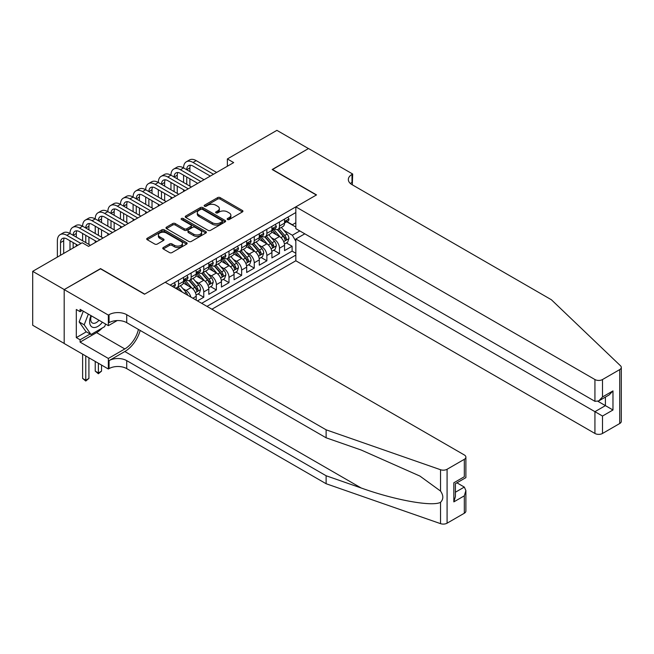 <?xml version="1.0" encoding="UTF-8"?>
<svg xmlns="http://www.w3.org/2000/svg" width="654" height="654" viewBox="0 0 654 654"><rect width="100%" height="100%" fill="white"/><g stroke="black" fill="none" stroke-linecap="round" stroke-linejoin="round"><path stroke-width="0.98" d="M227.527 219.515A1.226 0.711 0 0 0 229.26 219.515L242.421 211.921A1.749 1.014 0 0 0 242.936 211.201A1.749 1.014 0 0 0 242.421 210.49L220.128 197.614A1.749 1.014 0 0 0 217.651 197.614L204.489 205.217A1.226 0.711 0 0 0 204.13 205.716A1.226 0.711 0 0 0 204.489 206.214A1.226 0.711 0 0 0 206.223 206.214L207.923 205.233A5.608 3.237 0 0 1 215.853 205.233L217.708 206.304A5.608 3.237 0 0 1 219.352 208.593A5.608 3.237 0 0 1 217.708 210.882L216.008 211.863A1.226 0.711 0 0 0 215.648 212.37A1.226 0.711 0 0 0 216.008 212.869A1.226 0.711 0 0 0 217.741 212.869L219.45 211.888A5.608 3.237 0 0 1 227.371 211.888L229.235 212.959A5.608 3.237 0 0 1 230.878 215.248A5.608 3.237 0 0 1 229.235 217.537L227.527 218.518A1.226 0.711 0 0 0 227.167 219.016A1.226 0.711 0 0 0 227.527 219.515L227.527 218.518M163.271 247.539A1.749 1.014 0 0 0 162.756 248.25A1.749 1.014 0 0 0 163.271 248.97L169.525 252.583A1.749 1.014 0 0 0 172.002 252.583L186.619 244.138A1.749 1.014 0 0 0 187.134 243.427A1.749 1.014 0 0 0 186.619 242.708L164.317 229.832A1.749 1.014 0 0 0 161.84 229.832L147.224 238.277A1.749 1.014 0 0 0 146.717 238.988A1.749 1.014 0 0 0 147.224 239.707L154.785 244.065A1.749 1.014 0 0 0 157.262 244.065L163.516 240.459A1.749 1.014 0 0 0 164.031 239.74A1.749 1.014 0 0 0 163.516 239.029L159.772 236.862A4.684 2.706 0 0 1 158.399 234.949A4.684 2.706 0 0 1 161.293 232.448A4.684 2.706 0 0 1 166.394 233.037L181.076 241.514A4.684 2.706 0 0 1 182.45 243.427A4.684 2.706 0 0 1 179.556 245.92A4.684 2.706 0 0 1 174.446 245.34L172.002 243.926A1.749 1.014 0 0 0 169.525 243.926L163.271 247.539L163.271 248.97M100.536 268.827L64.247 289.558L32.7 271.336L32.7 325.259L64.19 343.44M100.536 268.606L144.706 294.112L316.34 195.015L272.17 169.517L308.451 148.564L276.904 130.35L227.371 158.947L227.371 166.239M32.7 271.336L82.232 242.74L88.543 246.386L233.674 162.593L227.371 158.947M208.054 230.339A1.749 1.014 0 0 0 210.531 230.339L225.148 221.894A1.749 1.014 0 0 0 225.655 221.183A1.749 1.014 0 0 0 225.148 220.463L202.846 207.596A1.749 1.014 0 0 0 200.369 207.596L185.752 216.033A1.749 1.014 0 0 0 185.237 216.744A1.749 1.014 0 0 0 185.752 217.463L208.054 230.339M181.967 219.785A1.226 0.711 0 0 1 183.21 219.957L183.21 218.501L205.879 231.59A1.749 1.014 0 0 1 206.394 232.301A1.749 1.014 0 0 1 205.879 233.02L191.262 241.457A1.749 1.014 0 0 1 188.785 241.457L166.492 228.581L166.492 227.151A1.749 1.014 0 0 0 165.977 227.87A1.749 1.014 0 0 0 166.492 228.581M166.492 227.151L172.746 223.545A1.749 1.014 0 0 1 175.223 223.545L184.264 228.761A1.749 1.014 0 0 0 186.742 228.761L190.894 226.366A1.749 1.014 0 0 0 191.409 225.655A1.749 1.014 0 0 0 190.894 224.935L181.477 219.499A1.226 0.711 0 0 1 181.117 219A1.226 0.711 0 0 1 181.877 218.346A1.226 0.711 0 0 1 183.21 218.501M197.459 300.889L203.77 297.243L198.023 293.924M195.554 281.351L198.718 283.182A7.137 4.12 60 0 1 203.77 291.921L208.814 289.011L208.814 294.325L216.384 289.959L210.645 286.64M208.168 274.067L211.34 275.89A7.137 4.12 60 0 1 216.384 284.637L221.436 281.727L221.436 287.041L229.006 282.667L223.267 279.356M220.79 266.775L223.962 268.606A7.137 4.12 60 0 1 229.006 277.353L234.058 274.435L234.058 279.757L241.628 275.383L235.89 272.072M233.413 259.491L236.576 261.322A7.137 4.12 60 0 1 241.628 270.061L246.681 267.151L246.681 272.473L254.251 268.099L248.504 264.78M246.035 252.207L249.199 254.038A7.137 4.12 60 0 1 254.251 262.777L259.295 259.867L259.295 265.181L266.873 260.815L261.126 257.496M258.649 244.923L261.821 246.746A7.137 4.12 60 0 1 266.873 255.493L271.917 252.575L271.917 257.897L279.487 253.523L279.487 248.209A7.137 4.12 -120 0 0 274.443 239.462L271.271 237.631M273.748 250.212L279.487 253.523M196.192 300.153L196.192 296.295A7.137 4.12 -120 0 0 191.148 287.556L183.341 283.043M190.854 297.071A7.137 4.12 60 0 0 186.096 290.466L182.932 288.635M208.814 289.011A7.137 4.12 -120 0 0 203.77 280.264L195.963 275.759M221.436 281.727A7.137 4.12 -120 0 0 216.384 272.98L208.585 268.475M234.058 274.435A7.137 4.12 -120 0 0 229.006 265.696L221.207 261.183M246.681 267.151A7.137 4.12 -120 0 0 241.628 258.404L233.821 253.899M259.295 259.867A7.137 4.12 -120 0 0 254.251 251.12L246.444 246.615M271.917 252.575A7.137 4.12 -120 0 0 266.873 243.836L259.066 239.331M211.912 309.228L295.829 260.774L594.936 433.463L594.936 411.677L605.408 405.627L605.408 397.092M206.983 306.383L295.829 255.093M295.829 212.542L170.138 285.111M186.03 279.937L186.096 279.977A7.137 4.12 60 0 0 189.668 280.329L194.72 277.41A7.137 4.12 -120 0 0 196.192 274.149L196.192 270.061M198.653 272.653L198.718 272.685A7.137 4.12 60 0 0 202.29 273.045L207.334 270.127A7.137 4.12 -120 0 0 208.814 266.857L208.814 262.777M211.275 265.361L211.34 265.401A7.137 4.12 60 0 0 214.913 265.753L219.957 262.843A7.137 4.12 -120 0 0 221.436 259.573L221.436 255.493M223.897 258.077L223.962 258.117A7.137 4.12 60 0 0 227.527 258.469L232.579 255.551A7.137 4.12 -120 0 0 234.058 252.289L234.058 248.209M236.511 250.793L236.576 250.825A7.137 4.12 60 0 0 240.149 251.185L245.201 248.267A7.137 4.12 -120 0 0 246.681 244.997L246.681 240.917M249.133 243.509L249.199 243.541A7.137 4.12 60 0 0 252.771 243.893L257.815 240.983A7.137 4.12 -120 0 0 259.295 237.713L259.295 233.633M261.755 236.217L261.821 236.257A7.137 4.12 60 0 0 265.393 236.609L270.437 233.699A7.137 4.12 -120 0 0 271.917 230.429L271.917 226.349M201.685 303.325L292.109 251.12L292.109 246.239L284.539 250.613L284.539 245.291A7.137 4.12 -120 0 0 279.487 236.552L271.688 232.039M274.378 228.933L274.443 228.974A7.137 4.12 -120 0 0 278.007 229.325A7.137 4.12 -120 0 0 279.487 226.055L279.487 221.976M278.007 229.325L283.059 226.407A7.137 4.12 -120 0 0 284.539 223.145L284.539 219.057M170.956 285.585L170.956 284.637M178.526 280.264L178.526 284.343A7.137 4.12 60 0 1 177.046 287.613A7.137 4.12 60 0 1 174.847 287.834M177.046 287.613L182.098 284.703A7.137 4.12 -120 0 0 183.578 281.433L183.578 277.353M191.148 272.98L191.148 277.059A7.137 4.12 60 0 1 189.668 280.329M203.77 265.696L203.77 269.775A7.137 4.12 60 0 1 202.29 273.045M216.384 258.404L216.384 262.483A7.137 4.12 60 0 1 214.913 265.753M229.006 251.12L229.006 255.199A7.137 4.12 60 0 1 227.527 258.469M241.628 243.836L241.628 247.915A7.137 4.12 60 0 1 240.149 251.185M254.251 236.552L254.251 240.631A7.137 4.12 60 0 1 252.771 243.893M266.873 229.26L266.873 233.339A7.137 4.12 60 0 1 265.393 236.609M266.873 255.493L266.873 260.815M254.251 262.777L254.251 268.099M241.628 270.061L241.628 275.383M229.006 277.353L229.006 282.667M216.384 284.637L216.384 289.959M203.77 291.921L203.77 297.243M295.829 241.244L292.363 235.236L283.893 230.347M292.363 235.236L299.81 230.936M286.746 221.788L295.829 227.036M286.992 221.649L292.363 224.747L295.829 222.744M286.37 242.92L292.109 246.239M292.109 251.12L295.829 253.27M228.017 219.695L229.235 218.992A5.608 3.237 0 0 0 230.878 216.703L230.878 215.248M219.352 208.593L219.352 210.048A5.608 3.237 0 0 1 217.708 212.337L216.499 213.041M242.405 211.937L220.128 199.078A1.749 1.014 0 0 0 217.651 199.078L204.98 206.386M225.148 220.463L225.148 221.894L202.846 209.051A1.749 1.014 0 0 0 200.369 209.051L185.777 217.48M222.049 221.681A1.226 0.711 0 0 0 222.409 221.183A1.226 0.711 0 0 0 222.049 220.684L202.478 209.378A1.226 0.711 0 0 0 200.737 209.378L198.947 210.416A5.608 3.237 0 0 0 197.304 212.705A5.608 3.237 0 0 0 198.947 214.994L212.321 222.72A5.608 3.237 0 0 0 220.251 222.72L222.049 221.681L222.049 223.137A1.226 0.711 0 0 0 222.409 222.638L222.409 221.183M197.304 212.705L197.304 214.16A5.608 3.237 0 0 0 198.947 216.449L198.947 214.994M222.049 223.137L220.251 224.175A5.608 3.237 0 0 1 212.321 224.175L198.947 216.449M166.508 228.598L172.746 225.001L172.746 223.545M191.409 225.655L191.409 227.11A1.749 1.014 0 0 1 190.894 227.821L186.742 230.216A1.749 1.014 0 0 1 184.264 230.216L175.223 225.001A1.749 1.014 0 0 0 172.746 225.001M183.21 219.957L205.855 233.028M193.649 234.181A4.684 2.706 0 0 0 198.759 234.77A4.684 2.706 0 0 0 201.653 232.268A4.684 2.706 0 0 0 200.279 230.355L195.105 227.371A1.749 1.014 0 0 0 192.628 227.371L188.475 229.767A1.749 1.014 0 0 0 187.968 230.478A1.749 1.014 0 0 0 188.475 231.197L193.649 234.181L193.649 235.636A4.684 2.706 0 0 0 198.759 236.225A4.684 2.706 0 0 0 201.653 233.723L201.653 232.268M187.968 230.478L187.968 231.933A1.749 1.014 0 0 0 188.475 232.652L188.475 231.197M193.649 235.636L188.475 232.652M182.45 243.427L182.45 244.882A4.684 2.706 0 0 1 179.556 247.384A4.684 2.706 0 0 1 174.446 246.795L172.002 245.381A1.749 1.014 0 0 0 169.525 245.381L163.296 248.978M158.399 234.949L158.399 236.405A4.684 2.706 0 0 0 159.772 238.318L159.772 236.862M163.516 239.029L163.516 240.459L159.772 238.318M186.594 244.155L164.317 231.295A1.749 1.014 0 0 0 161.84 231.295L147.248 239.716M284.433 244.04L287.695 242.16L288.954 238.514A4.733 2.73 -120 0 0 287.114 234.075L281.343 227.396M280.19 237.01L273.601 229.382M276.438 234.786L272.612 230.363A11.331 6.54 -120 0 0 272.26 229.963M277.37 229.579L283.198 236.331A4.733 2.73 60 0 1 284.882 239.593C285.594 240.541 286.1 240.247 286.403 238.718A4.733 2.73 -120 0 0 284.711 235.456L278.947 228.786M277.713 229.472L283.975 236.723A2.412 1.39 60 0 1 284.588 237.672L286.403 238.718M284.882 239.593L285.234 240.149M287.883 217.128L288.954 218.984A4.733 2.73 60 0 1 287.973 221.077L285.577 222.466A4.733 2.73 -120 0 0 286.403 221.379L286.305 220.954M57.372 257.096L57.372 240.77A13.382 7.725 60 0 1 60.143 234.647L63.299 232.824A13.382 7.725 60 0 1 69.994 233.486A13.382 7.725 60 0 1 72.766 227.363L75.921 225.54A13.382 7.725 60 0 1 82.617 226.202A13.382 7.725 60 0 1 85.388 220.071L88.543 218.256A13.382 7.725 60 0 1 95.231 218.918A13.382 7.725 60 0 1 98.002 212.787L101.157 210.964A13.382 7.725 60 0 1 107.853 211.626A13.382 7.725 60 0 1 110.624 205.503L113.78 203.68A13.382 7.725 60 0 1 120.475 204.342A13.382 7.725 60 0 1 123.246 198.211L126.402 196.396A13.382 7.725 60 0 1 133.097 197.058A13.382 7.725 60 0 1 135.868 190.927L139.024 189.104A13.382 7.725 60 0 1 145.711 189.766A13.382 7.725 60 0 1 148.491 183.643L151.638 181.82A13.382 7.725 60 0 1 158.333 182.482A13.382 7.725 60 0 1 161.105 176.359L164.26 174.536A13.382 7.725 60 0 1 170.956 175.198A13.382 7.725 60 0 1 173.727 169.067L176.882 167.252A13.382 7.725 60 0 1 183.578 167.915A13.382 7.725 60 0 1 186.349 161.783L189.505 159.96A13.382 7.725 60 0 1 196.192 160.622L216.637 172.427M186.349 161.783A13.382 7.725 60 0 1 193.044 162.445L213.482 174.25M284.694 222.687L284.711 222.687A4.733 2.73 -120 0 0 285.577 222.466M285.79 221.019L286.403 221.379C286.1 220.66 285.602 220.954 284.882 222.254A4.733 2.73 60 0 1 284.539 222.924M210.326 176.073L193.044 166.091A8.927 5.15 -120 0 0 188.581 165.65A8.927 5.15 -120 0 0 186.733 169.729L189.889 167.915L189.889 171.552M190.445 165.233A8.927 5.15 -120 0 0 189.889 167.915M186.733 177.021L186.733 184.305M189.889 178.844L189.889 186.128M183.578 191.516L183.578 189.766M183.578 182.482L183.578 175.198M90.996 315.637A11.6 6.695 120 0 0 93.718 327.523A11.6 6.695 120 0 0 102.376 322.201M91.388 315.857A7.946 4.586 120 0 0 92.353 322.97A7.946 4.586 120 0 0 93.522 323.329A7.946 4.586 120 0 0 98.999 320.256M105.629 324.082L104.632 326.64L91.004 334.513L85.96 331.594L79.15 321.907L83.303 311.19M91.004 334.513L84.194 324.817L88.347 314.108M79.15 321.907L84.194 324.817M304.797 233.813L295.829 238.988L602.506 416.042L602.506 433.463L619.73 423.514L619.73 369.592A5.355 3.09 0 0 0 621.3 367.409A5.355 3.09 0 0 0 620.532 365.807L551.396 299.753L351.991 184.632A12.491 7.21 180 0 1 348.337 179.531A12.491 7.21 180 0 1 351.991 174.43L352.686 174.029L308.516 148.532L272.358 169.623M295.829 238.988L295.829 260.774M272.358 169.402L316.528 194.908L295.829 206.86L594.936 379.541A5.355 3.09 0 0 0 602.506 379.541L619.73 369.592M352.686 174.029L352.31 184.812M295.829 206.86L295.829 228.638L594.936 401.327L594.936 379.541M621.3 367.409L621.3 421.331A5.355 3.09 180 0 1 619.73 423.514M602.506 433.463A5.355 3.09 180 0 1 594.936 433.463M350.421 183.521A12.491 7.21 180 0 1 351.991 182.409L351.991 174.43M597.96 401.327L612.978 410.001L602.506 416.042M602.506 379.541L602.506 396.953L598.721 400.951L594.936 401.327M602.506 396.953L612.978 390.904L609.193 394.902L598.721 400.951M464.315 513.243L464.315 495.83L465.885 490.549L465.885 511.06A5.355 3.09 180 0 1 464.315 513.243L447.083 523.192A5.355 3.09 180 0 1 440.534 523.65L326.117 483.731L326.117 475.752L126.721 360.632A12.491 7.21 -0 0 0 109.055 360.632L124.824 351.525A23.25 13.423 120 0 0 140.185 330.442M326.117 475.752L361.204 487.998C394.73 500.081 432.196 506.85 440.534 502.329C443.567 499.215 443.567 495.454 440.534 491.056L419.95 476.087L361.204 450.034L326.117 437.796L126.721 322.667A12.491 7.21 -0 0 0 109.055 322.667L109.055 314.697L108.36 315.097L64.19 289.591L100.348 268.72L144.518 294.218L165.217 282.266L464.315 454.955A5.355 3.09 -0 0 1 465.885 457.138A5.355 3.09 -0 0 1 464.315 459.321L447.083 469.27L447.083 523.192M326.117 483.731L126.721 368.611A12.491 7.21 -0 0 0 109.055 368.611L108.36 369.011L64.19 343.513L64.19 289.591M326.117 437.796L326.117 429.817L126.721 314.697A12.491 7.21 -0 0 0 109.055 314.697M440.534 491.056L440.534 469.727L326.117 429.817M102.122 328.095A20.078 11.592 -60 0 1 96.555 332.616L80.09 342.124L80.09 339.794L90.121 333.998M82.11 310.503L80.09 311.672L76.305 309.481L76.305 337.611L80.09 339.794M80.09 311.672L80.09 309.334L108.36 325.659L108.36 315.097M108.36 369.011L108.36 358.449L124.824 348.942A20.078 11.592 120 0 0 138.419 329.428M80.09 342.124L108.36 358.449M456.917 482.816L464.315 487.083L465.885 490.549M117.172 320.574L108.36 325.659M440.534 469.727A5.355 3.09 -0 0 0 447.083 469.27M76.305 337.611L86.336 331.815M464.315 495.83L453.835 501.88L455.405 496.599L455.405 483.69L465.885 477.641L465.885 457.138M453.835 501.88L453.835 482.783C455.879 483.968 455.879 483.968 453.835 482.783L464.315 476.741C466.359 477.919 466.359 477.919 464.315 476.741L464.315 459.321M271.811 251.324L275.072 249.444L276.331 245.798A4.733 2.73 -120 0 0 274.492 241.359L268.729 234.688M267.568 244.294L260.979 236.666M263.824 242.078L259.998 237.647A11.331 6.54 -120 0 0 259.646 237.255M264.747 236.871L270.576 243.623A4.733 2.73 60 0 1 272.268 246.877C272.98 247.825 273.478 247.539 273.781 246.002A4.733 2.73 -120 0 0 272.097 242.748L266.325 236.069M265.091 236.756L271.361 244.016A2.412 1.39 60 0 1 271.966 244.956L273.781 246.002M272.268 246.877L272.612 247.441M259.188 258.616L262.45 256.728L263.717 253.09A4.733 2.73 -120 0 0 261.87 248.651L256.106 241.972M254.954 251.586L248.357 243.95M251.201 249.362L247.376 244.931A11.331 6.54 -120 0 0 247.024 244.539M252.125 244.155L257.962 250.907A4.733 2.73 60 0 1 259.646 254.161C260.357 255.117 260.864 254.823 261.159 253.286A4.733 2.73 -120 0 0 259.474 250.032L253.711 243.353M252.469 244.04L258.739 251.299A2.412 1.39 60 0 1 259.344 252.24L261.159 253.286M259.646 254.161L259.99 254.725M246.574 265.9L249.828 264.02L251.095 260.374A4.733 2.73 -120 0 0 249.248 255.935L243.484 249.256M242.332 258.87L235.742 251.242M238.579 256.646L234.753 252.215A11.331 6.54 -120 0 0 234.402 251.823M239.503 251.438L245.34 258.191A4.733 2.73 60 0 1 247.024 261.453C247.735 262.401 248.242 262.107 248.536 260.578A4.733 2.73 -120 0 0 246.852 257.316L241.089 250.646M239.846 251.332L246.117 258.583A2.412 1.39 60 0 1 246.722 259.524L248.536 260.578M247.024 261.453L247.367 262.009M233.952 273.184L237.214 271.304L238.473 267.658A4.733 2.73 -120 0 0 236.634 263.219L230.862 256.54M229.709 266.153L223.12 258.526M225.957 263.93L222.131 259.507A11.331 6.54 -120 0 0 221.78 259.107M226.889 258.722L232.718 265.475A4.733 2.73 60 0 1 234.402 268.737C235.113 269.685 235.62 269.399 235.922 267.862A4.733 2.73 -120 0 0 234.23 264.6L228.467 257.929M227.232 258.616L233.494 265.867A2.412 1.39 60 0 1 234.107 266.816L235.922 267.862M234.402 268.737L234.745 269.301M275.26 224.42L276.331 226.276A4.733 2.73 60 0 1 275.359 228.369L272.955 229.75A4.733 2.73 -120 0 0 273.781 228.663L273.683 228.246M173.727 169.067A13.382 7.725 60 0 1 180.422 169.729L183.578 167.915L204.023 179.711M180.422 169.729L200.868 181.534M272.072 229.971L272.097 229.971A4.733 2.73 -120 0 0 272.955 229.75M273.168 228.311L273.781 228.663C273.486 227.952 272.98 228.238 272.268 229.538A4.733 2.73 60 0 1 271.917 230.208M197.712 183.357L180.422 173.375A8.927 5.15 -120 0 0 175.959 172.934A8.927 5.15 -120 0 0 174.111 177.021L177.267 175.198L177.267 178.844M177.823 172.525A8.927 5.15 -120 0 0 177.267 175.198M174.111 184.305L174.111 191.589M177.267 186.128L177.267 193.412M170.956 198.808L170.956 197.058M170.956 189.766L170.956 182.482M262.638 231.704L263.717 233.56A4.733 2.73 60 0 1 262.736 235.653L260.333 237.034A4.733 2.73 -120 0 0 261.159 235.947L261.06 235.53M161.105 176.359A13.382 7.725 60 0 1 167.8 177.021L170.956 175.198L191.401 187.003M167.8 177.021L188.246 188.826M259.458 237.255L259.474 237.255A4.733 2.73 -120 0 0 260.333 237.034M260.545 235.595L261.159 235.947C260.864 235.236 260.357 235.53 259.646 236.822A4.733 2.73 60 0 1 259.295 237.492M185.09 190.641L167.8 180.659A8.927 5.15 -120 0 0 163.337 180.218A8.927 5.15 -120 0 0 161.489 184.305L164.644 182.482L164.644 186.128M165.2 179.809A8.927 5.15 -120 0 0 164.644 182.482M161.489 191.589L161.489 198.881M164.644 193.412L164.644 200.696M158.333 206.092L158.333 204.342M158.333 197.058L158.333 189.766M250.024 238.988L251.095 240.844A4.733 2.73 60 0 1 250.114 242.936L247.719 244.326A4.733 2.73 -120 0 0 248.536 243.231L248.438 242.814M148.491 183.643A13.382 7.725 60 0 1 155.178 184.305L158.333 182.482L178.779 194.287M155.178 184.305L175.624 196.11M246.836 244.547L246.852 244.547A4.733 2.73 -120 0 0 247.719 244.326M247.931 242.879L248.536 243.231C248.242 242.52 247.735 242.814 247.024 244.106A4.733 2.73 60 0 1 246.681 244.784M172.468 197.933L155.178 187.951A8.927 5.15 -120 0 0 150.714 187.51A8.927 5.15 -120 0 0 148.867 191.589L152.022 189.766L152.022 193.412M152.586 187.093A8.927 5.15 -120 0 0 152.022 189.766M148.867 198.881L148.867 206.165M152.022 200.696L152.022 207.988M145.711 213.376L145.711 211.626M145.711 204.342L145.711 197.058M237.402 246.272L238.473 248.136A4.733 2.73 60 0 1 237.492 250.229L235.097 251.61A4.733 2.73 -120 0 0 235.922 250.523L235.816 250.098M135.868 190.927A13.382 7.725 60 0 1 142.556 191.589L145.711 189.766L166.157 201.571M142.556 191.589L163.001 203.394M234.214 251.831L234.23 251.831A4.733 2.73 -120 0 0 235.097 251.61M235.309 250.171L235.922 250.523C235.62 249.812 235.121 250.098 234.402 251.398A4.733 2.73 60 0 1 234.058 252.068M159.846 205.217L142.556 195.235A8.927 5.15 -120 0 0 138.1 194.794A8.927 5.15 -120 0 0 136.253 198.881L139.408 197.058L139.408 200.696M139.964 194.385A8.927 5.15 -120 0 0 139.408 197.058M136.253 206.165L136.253 213.449M139.408 207.988L139.408 215.272M133.097 220.668L133.097 218.918M133.097 211.626L133.097 204.342M221.33 280.476L224.592 278.588L225.851 274.95A4.733 2.73 -120 0 0 224.011 270.503L218.248 263.832M217.087 273.437L210.498 265.81M213.343 271.222L209.517 266.791A11.331 6.54 -120 0 0 209.166 266.399M214.267 266.014L220.096 272.767A4.733 2.73 60 0 1 221.788 276.021C222.499 276.977 222.998 276.683 223.3 275.146A4.733 2.73 -120 0 0 221.616 271.892L215.845 265.213M214.61 265.9L220.872 273.159A2.412 1.39 60 0 1 221.485 274.1L223.3 275.146M221.788 276.021L222.131 276.585M224.78 253.564L225.851 255.42A4.733 2.73 60 0 1 224.87 257.512L222.474 258.894A4.733 2.73 -120 0 0 223.3 257.807L223.202 257.39M123.246 198.211A13.382 7.725 60 0 1 129.942 198.881L133.097 197.058L153.543 208.863M129.942 198.881L150.387 210.678M221.592 259.115L221.616 259.115A4.733 2.73 -120 0 0 222.474 258.894M222.687 257.455L223.3 257.807C223.006 257.096 222.499 257.382 221.788 258.682A4.733 2.73 60 0 1 221.436 259.352M147.232 212.501L129.942 202.519A8.927 5.15 -120 0 0 125.478 202.078A8.927 5.15 -120 0 0 123.631 206.165L126.786 204.342L126.786 207.988M127.342 201.669A8.927 5.15 -120 0 0 126.786 204.342M123.631 213.449L123.631 220.733M126.786 215.272L126.786 222.556M120.475 227.952L120.475 226.202M120.475 218.918L120.475 211.626M208.708 287.76L211.97 285.88L213.229 282.234A4.733 2.73 -120 0 0 211.389 277.795L205.626 271.116M204.473 280.729L197.876 273.094M200.721 278.506L196.895 274.075A11.331 6.54 -120 0 0 196.543 273.683M201.645 273.298L207.482 280.051A4.733 2.73 60 0 1 209.166 283.305C209.877 284.261 210.384 283.967 210.678 282.438A4.733 2.73 -120 0 0 208.994 279.176L203.231 272.497M201.988 273.184L208.258 280.443A2.412 1.39 60 0 1 208.863 281.383L210.678 282.438M209.166 283.305L209.509 283.869M212.158 260.848L213.229 262.704A4.733 2.73 60 0 1 212.256 264.796L209.852 266.186A4.733 2.73 -120 0 0 210.678 265.091L210.58 264.674M110.624 205.503A13.382 7.725 60 0 1 117.319 206.165L120.475 204.342L140.921 216.147M117.319 206.165L137.765 217.97M208.978 266.407L208.994 266.407A4.733 2.73 -120 0 0 209.852 266.186M210.065 264.739L210.678 265.091C210.384 264.38 209.877 264.674 209.166 265.965A4.733 2.73 60 0 1 208.814 266.644M134.61 219.793L117.319 209.811A8.927 5.15 -120 0 0 112.856 209.362A8.927 5.15 -120 0 0 111.008 213.449L114.164 211.626L114.164 215.272M114.72 208.953A8.927 5.15 -120 0 0 114.164 211.626M111.008 220.733L111.008 228.025M114.164 222.556L114.164 229.848M107.853 235.236L107.853 233.486M107.853 226.202L107.853 218.918M196.086 295.044L199.347 293.164L200.614 289.518A4.733 2.73 -120 0 0 198.767 285.079L193.004 278.4M191.851 288.013L185.262 280.386M188.099 285.79L184.273 281.367A11.331 6.54 -120 0 0 183.921 280.967M189.022 280.582L194.859 287.335A4.733 2.73 60 0 1 196.543 290.597C197.255 291.545 197.761 291.251 198.056 289.722A4.733 2.73 -120 0 0 196.372 286.46L190.608 279.789M189.366 280.476L195.636 287.727A2.412 1.39 60 0 1 196.241 288.676L198.056 289.722M196.543 290.597L196.887 291.153M199.544 268.132L200.614 269.988A4.733 2.73 60 0 1 199.633 272.08L197.238 273.47A4.733 2.73 -120 0 0 198.056 272.383L197.958 271.958M98.002 212.787A13.382 7.725 60 0 1 104.697 213.449L107.853 211.626L128.298 223.431M104.697 213.449L125.143 225.254M196.355 273.691L196.372 273.691A4.733 2.73 -120 0 0 197.238 273.47M197.451 272.023L198.056 272.383C197.761 271.663 197.255 271.958 196.543 273.249A4.733 2.73 60 0 1 196.192 273.928M121.987 227.077L104.697 217.095A8.927 5.15 -120 0 0 100.234 216.654A8.927 5.15 -120 0 0 98.386 220.733L101.542 218.918L101.542 222.556M102.106 216.237A8.927 5.15 -120 0 0 101.542 218.918M98.386 228.025L98.386 235.309M101.542 229.848L101.542 237.132M95.231 242.52L95.231 240.77M95.231 233.486L95.231 226.202M187.747 295.281A4.733 2.73 -120 0 0 186.153 292.363L180.381 285.692M182.417 292.199L177.986 287.073M176.752 287.76L178.763 290.09M176.408 287.874L177.888 289.583M186.921 275.424L187.992 277.28A4.733 2.73 60 0 1 187.011 279.372L184.616 280.754A4.733 2.73 -120 0 0 185.442 279.667L185.335 279.25M85.388 220.071A13.382 7.725 60 0 1 92.075 220.733L95.231 218.918L115.676 230.715M92.075 220.733L112.521 232.538M183.733 280.975L183.749 280.975A4.733 2.73 -120 0 0 184.616 280.754M184.829 279.315L185.442 279.667C185.139 278.956 184.632 279.242 183.921 280.541A4.733 2.73 60 0 1 183.578 281.212M109.365 234.361L92.075 224.379A8.927 5.15 -120 0 0 87.62 223.938A8.927 5.15 -120 0 0 85.772 228.025L88.919 226.202L88.919 229.848M89.484 223.529A8.927 5.15 -120 0 0 88.919 226.202M85.772 235.309L85.772 242.593M88.919 237.132L88.919 244.416M82.617 240.77L82.617 233.486M98.386 363.256L98.386 372.952L101.542 371.129L101.542 365.079M101.542 371.129L98.386 373.753L95.231 371.129L95.231 361.433M95.231 371.129L98.386 372.952L98.386 373.753M174.299 282.708L175.37 284.564A4.733 2.73 60 0 1 174.389 286.656L173.604 287.114M72.766 227.363A13.382 7.725 60 0 1 79.461 228.025L82.617 226.202L103.054 238.007M79.461 228.025L99.907 239.83M96.751 241.645L79.461 231.663A8.927 5.15 -120 0 0 74.997 231.222A8.927 5.15 -120 0 0 73.15 235.309L76.305 233.486L76.305 237.132M76.861 230.813A8.927 5.15 -120 0 0 76.305 233.486M73.15 242.593L73.15 247.989M76.305 244.416L76.305 246.166M69.994 249.812L69.994 240.77M85.772 355.972L85.772 380.236L88.919 378.413L88.919 357.795M88.919 378.413L85.772 381.037L82.617 378.413L82.617 354.149M82.617 378.413L85.772 380.236L85.772 381.037M60.143 234.647A13.382 7.725 60 0 1 66.839 235.309L69.994 233.486L90.44 245.291M66.839 235.309L80.973 243.468M77.818 245.291L66.839 238.955A8.927 5.15 -120 0 0 62.375 238.514A8.927 5.15 -120 0 0 60.528 242.593L60.528 255.273M64.239 238.097A8.927 5.15 -120 0 0 63.683 240.77L63.683 253.45M186.096 290.466L191.148 287.556M198.718 283.182L203.77 280.264M211.34 275.89L216.384 272.98M223.962 268.606L229.006 265.696M236.576 261.322L241.628 258.404M249.199 254.038L254.251 251.12M261.821 246.746L266.873 243.836M274.443 239.462L279.487 236.552M279.487 226.055L284.539 223.145M178.526 284.343L183.578 281.433M191.148 277.059L196.192 274.149M203.77 269.775L208.814 266.857M216.384 262.483L221.436 259.573M229.006 255.199L234.058 252.289M241.628 247.915L246.681 244.997M254.251 240.631L259.295 237.713M266.873 233.339L271.917 230.429M279.487 248.209L284.539 245.291M192.848 298.224L196.192 296.295M229.235 218.992L229.235 217.537M216.008 212.869L216.008 211.863M217.708 212.337L217.708 210.882M204.489 206.214L204.489 205.217M217.651 199.078L217.651 197.614M220.128 199.078L220.128 197.614M242.421 211.921L242.421 210.49M185.752 217.463L185.752 216.033M200.369 209.051L200.369 207.596M202.846 209.051L202.846 207.596M212.321 224.175L212.321 222.72M220.251 224.175L220.251 222.72M175.223 225.001L175.223 223.545M184.264 230.216L184.264 228.761M186.742 230.216L186.742 228.761M190.894 227.821L190.894 226.366M205.879 233.02L205.879 231.59M169.525 245.381L169.525 243.926M172.002 245.381L172.002 243.926M174.446 246.795L174.446 245.34M147.224 239.707L147.224 238.277M161.84 231.295L161.84 229.832M164.317 231.295L164.317 229.832M186.619 244.138L186.619 242.708M283.713 241.62L288.921 238.604M284.711 235.456L287.114 234.075M280.942 237.639L283.198 236.331M288.921 218.935L284.539 221.469M196.192 160.622L193.044 162.445M612.978 390.904L612.978 410.001M361.204 487.998L124.824 351.525M126.721 322.667L126.721 314.697M126.721 360.632L126.721 368.611M440.534 523.65L440.534 502.329M109.055 360.632L109.055 368.611M96.555 332.616L124.824 348.942M455.405 492.225L464.315 487.083M271.091 248.904L276.299 245.896M272.097 242.748L274.492 241.359M268.32 244.923L270.576 243.623M258.469 256.188L263.685 253.18M259.474 250.032L261.87 248.651M255.706 252.207L257.962 250.907M245.847 263.472L251.062 260.464M246.852 257.316L249.248 255.935M243.084 259.491L245.34 258.191M233.233 270.764L238.44 267.748M234.23 264.6L236.634 263.219M230.461 266.783L232.718 265.475M276.299 226.219L271.917 228.753M263.685 233.503L259.295 236.037M251.062 240.795L246.681 243.321M238.44 248.079L234.058 250.613M220.611 278.048L225.818 275.04M221.616 271.892L224.011 270.503M217.839 274.067L220.096 272.767M225.818 255.362L221.436 257.897M207.988 285.332L213.204 282.324M208.994 279.176L211.389 277.795M205.225 281.351L207.482 280.051M213.204 262.655L208.814 265.181M195.366 292.616L200.582 289.608M196.372 286.46L198.767 285.079M192.603 288.643L194.859 287.335M200.582 269.938L196.192 272.473M184.428 293.36L186.153 292.363M187.96 277.222L183.578 279.757M175.337 284.506L172.215 286.313M63.683 240.77L60.528 242.593"/></g></svg>
